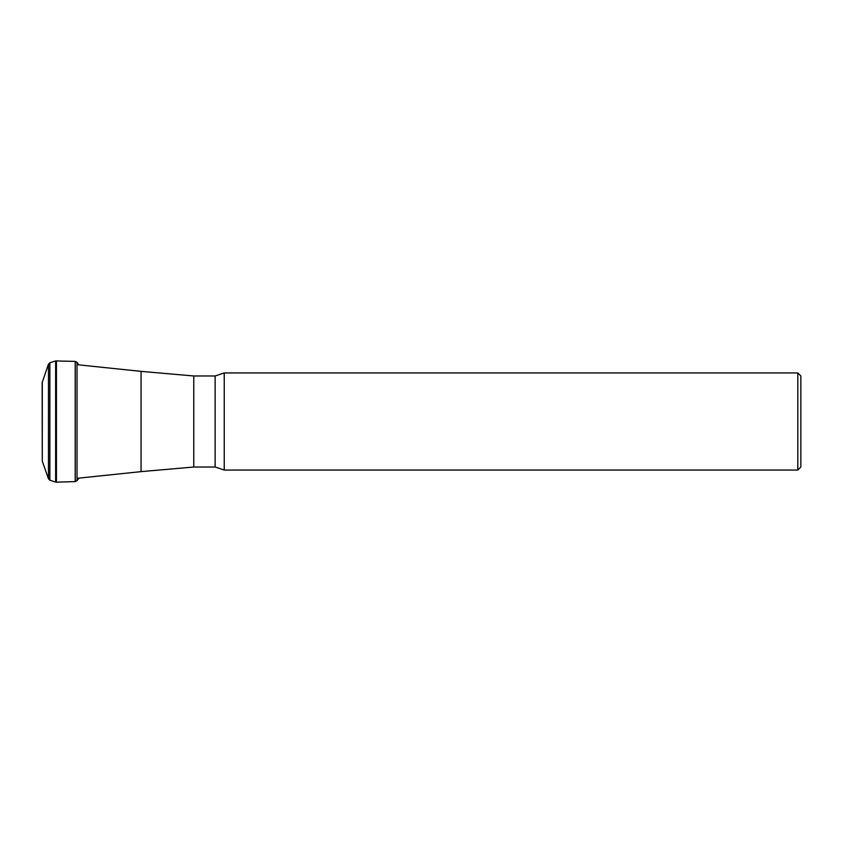 <?xml version="1.0" encoding="UTF-8"?>
<svg xmlns="http://www.w3.org/2000/svg" width="843" height="843" viewBox="0 0 843 843"><rect width="100%" height="100%" fill="white"/><g stroke="black" fill="none" stroke-linecap="round" stroke-linejoin="round"><path stroke-width="1.26" d="M77.008 480.689L75.227 481.595L75.227 361.405L77.008 362.311L77.008 480.689L78.778 478.244M49.853 480.225L49.853 362.775L48.462 364.187L48.462 478.813L49.853 480.225L55.638 482.07L55.659 360.93L75.196 361.405L75.196 481.595L56.439 482.175L56.439 360.825M48.462 478.813L48.462 364.187M42.287 381.847L42.287 461.153L42.15 382.617L48.451 364.208M797.815 372.943L800.85 375.978L800.85 467.022L797.815 470.057L797.815 372.943L224.238 372.943L215.134 375.978L193.774 375.978L193.774 467.022L141.055 471.637L141.055 371.363L77.082 364.692M797.815 470.057L224.238 470.057L224.238 372.943M56.439 482.175L55.659 482.07L55.638 360.93L49.853 362.775M224.238 470.057L215.134 467.022L215.134 375.978M77.008 362.311L78.778 364.756M42.287 461.153L48.451 478.792M215.134 467.022L193.774 467.022M141.055 471.637L77.082 478.308M193.774 375.978L141.055 371.363"/></g></svg>
